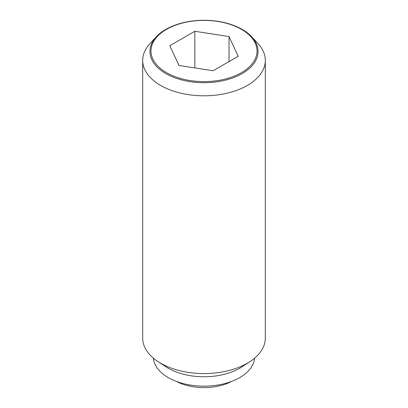 <?xml version="1.0" encoding="UTF-8"?>
<svg xmlns="http://www.w3.org/2000/svg" width="408" height="408" viewBox="0 0 408 408"><rect width="100%" height="100%" fill="white"/><g stroke="black" fill="none" stroke-linecap="round" stroke-linejoin="round"><path stroke-width="0.61" d="M231.724 381.373A41.004 23.674 180 0 1 176.276 381.373M156.33 36.786L149.925 43.712A61.317 35.404 0 0 0 142.683 60.399A61.317 35.404 0 0 0 160.64 85.43A61.317 35.404 0 0 0 227.465 93.106A61.317 35.404 0 0 0 265.317 60.399A61.317 35.404 0 0 0 258.075 43.712L251.67 36.786A54.05 31.207 180 0 1 236.196 76.561A54.05 31.207 180 0 1 165.781 73.562A54.05 31.207 180 0 1 156.33 36.786A54.05 31.207 180 0 1 242.219 29.432A54.05 31.207 180 0 1 251.67 36.786M142.683 60.399L142.683 338.166A61.317 35.404 0 0 0 157.932 361.529A61.317 35.404 0 0 0 160.64 363.197A61.317 35.404 0 0 0 250.068 361.529A61.317 35.404 0 0 0 265.317 338.166L265.317 60.399M157.932 361.529L165.995 366.828A50.587 29.208 0 0 0 168.229 368.205A50.587 29.208 0 0 0 242.005 366.828L250.068 361.529M153.459 358.214A50.587 29.208 0 0 0 168.229 377.594A50.587 29.208 0 0 0 222.334 384.163A50.587 29.208 0 0 0 254.541 358.214M241.49 29.366A53.02 30.61 0 0 0 166.51 29.366A53.02 30.61 0 0 0 166.51 72.655A53.02 30.61 0 0 0 241.49 72.655A53.02 30.61 0 0 0 241.49 29.366M194.835 31.268L229.031 36.557L238.196 56.299L213.165 70.752L178.969 65.464L169.804 45.722L194.835 31.268L194.835 67.917M229.031 36.557L229.031 61.593"/></g></svg>
